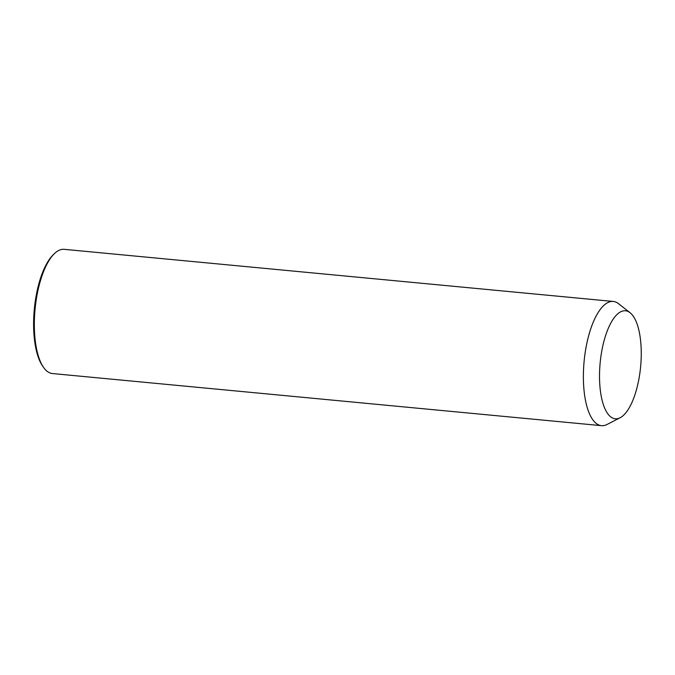 <?xml version="1.0" encoding="UTF-8"?>
<svg xmlns="http://www.w3.org/2000/svg" width="675" height="675" viewBox="0 0 675 675"><rect width="100%" height="100%" fill="white"/><g stroke="black" fill="none" stroke-linecap="round" stroke-linejoin="round"><path stroke-width="1.01" d="M620.123 417.757L607.07 424.465A62.387 23.372 -84.6 0 1 601.484 425.663A62.387 23.372 -84.6 0 1 583.478 382.185A62.387 23.372 -84.6 0 1 597.333 313.875A62.387 23.372 -84.6 0 1 613.271 301.455A62.387 23.372 -84.6 0 1 618.536 303.683L630.087 312.727A54.245 20.317 -84.6 0 1 641.25 354.763A54.245 20.317 -84.6 0 1 629.117 408.004A54.245 20.317 -84.6 0 1 620.123 417.757A54.245 20.317 -84.6 0 1 599.974 386.935A54.245 20.317 -84.6 0 1 611.651 321.587A54.245 20.317 -84.6 0 1 630.087 312.727M601.484 425.663L52.431 373.545A62.387 23.372 -84.6 0 1 43.529 367.36A62.387 23.372 -84.6 0 1 48.279 261.757A62.387 23.372 -84.6 0 1 54.312 253.733A62.387 23.372 -84.6 0 1 64.218 249.337L613.271 301.455M43.529 367.36L42.601 366.027A61.028 22.866 -84.6 0 1 47.25 262.718A61.028 22.866 -84.6 0 1 53.148 254.872L54.312 253.733"/></g></svg>
